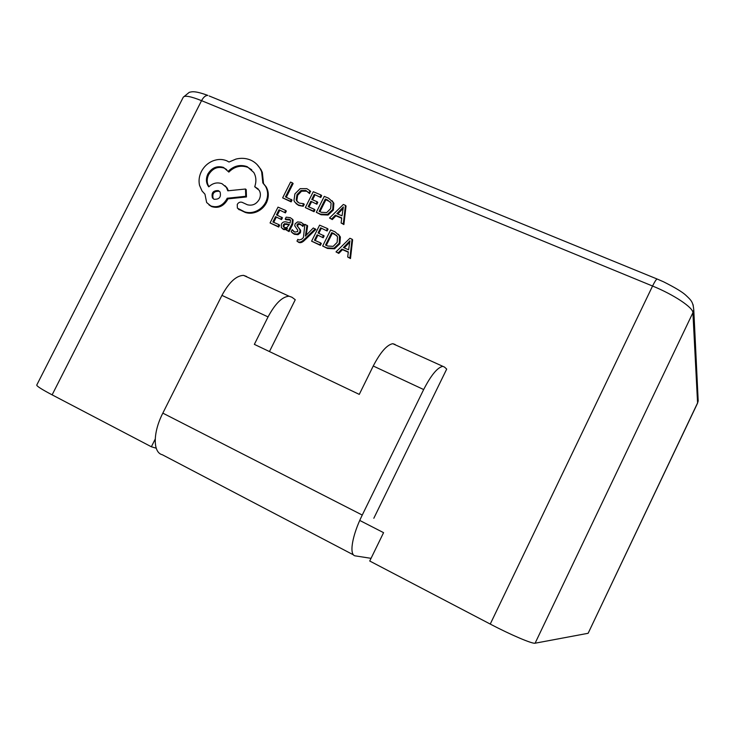 <?xml version="1.0" encoding="UTF-8"?>
<svg xmlns="http://www.w3.org/2000/svg" width="735" height="735" viewBox="0 0 735 735"><rect width="100%" height="100%" fill="white"/><g stroke="black" fill="none" stroke-linecap="round" stroke-linejoin="round"><path stroke-width="1.1" d="M269.451 351.56L295.259 299.733L291.951 297.243L289.057 296.205C282.203 296.701 275.193 303.601 268.054 316.914L254.356 344.366L359.268 394.392L373.242 366.012C380.436 352.212 386.95 344.77 392.775 343.695L444.51 367.087L446.696 369.099L373.821 518.258M442.442 366.434C437.15 367.803 430.885 375.512 423.663 389.55L362.254 515.06C351.89 535.944 348.849 555.485 355.428 555.899L371.056 558.334M268.054 316.914L221.933 295.378L162.83 413.134C152.788 432.676 152.852 452.631 162.334 454.744L353.572 554.934M221.933 295.378C229.044 282.286 236.257 275.616 243.542 275.368L246.666 276.516M392.775 343.695L395.118 344.467M297.666 241.604L298.75 242.403C300.404 243.12 302.296 242.467 304.419 240.437L315.875 229.439L313.294 227.979L305.347 236.119L305.539 235.053L305.925 235.421M306.256 235.081L307.634 225.847L304.887 224.322L303.426 237.561L301.561 239.279L298.814 240.042L297.859 239.334L296.968 241.117L298.107 241.815C299.761 242.541 301.653 241.888 303.785 239.858L315.26 228.833M286.54 230.184L288.414 231.001L292.071 223.688L292.457 219.388L290.362 217.698L286.163 217.156L285.198 219.085L289.379 219.232L290.463 220.123L290.15 222.962L286.751 222.053C284.224 221.373 282.424 222.089 281.358 224.203L281.312 227.538L283.085 228.998L287.422 228.429L286.54 230.184L289.075 231.599L292.723 224.294L293.109 219.995L292.153 218.956M282.277 228.548L283.747 229.596L286.788 229.688M285.198 219.085L285.86 219.701L290.408 220.041M278.73 227.06L279.631 225.25L278.96 224.653L272.887 221.988L275.561 216.66L281.542 219.59L282.451 217.78L276.47 214.85L279.006 209.778L285.41 212.893L286.319 211.074L285.658 210.449L278.005 207.132L270.067 222.953L278.73 227.06L278.06 226.463L278.96 224.653M277.279 215.199L279.677 210.403M273.696 222.347L276.231 217.275M295.939 203.522L298.676 205.432L303.279 206.296L304.262 204.33L303.628 203.696L299.228 203.099L296.646 200.857L296.214 199.773L297.004 194.628L300.964 190.54L305.925 190.512L309.619 193.617L310.381 191.146M297.794 202.235L296.857 200.416L297.647 195.28L301.598 191.192L306.559 191.173L308.636 192.487M359.755 520.444L383.569 532.664L369.742 561.025L490.245 624.07L652.561 286.034L201.555 100.658L52.121 394.851L151.364 446.77L155.204 439.117M292.484 182.896L290.564 182.078L282.644 197.862L291.152 201.877L292.052 200.076L285.465 196.888L292.484 182.896L293.127 183.557L286.273 197.237M314.056 211.726L314.966 209.907L314.35 209.282L308.176 206.636L310.85 201.28L316.868 204.229L317.777 202.401L317.162 201.757L311.759 199.461L314.304 194.371L320.745 197.494L321.664 195.666L321.057 195.014L313.275 191.716L305.328 207.61L314.056 211.726L313.441 211.101L314.35 209.282M312.54 199.791L314.92 195.023M308.957 206.967L311.475 201.923M316.298 212.323L320.469 214.124L327.488 214.418L332.762 209.429L333.065 202.244L328.591 198.211L324.264 196.374L316.298 212.323L321.076 214.749L328.095 215.043L333.359 210.063L333.883 203.411L332.11 200.747M341.113 222.99L343.888 224.552L346.029 206.002L345.45 205.359L343.337 204.468L329.519 218.01L331.696 218.947L335.353 215.19L341.738 217.918L341.113 222.99L343.309 223.936L345.45 205.359M329.519 218.01L332.293 219.563L335.941 215.814L341.692 218.277M293.706 231.516L292.19 229.66L291.152 231.718L293.734 233.666L297.308 234.134L299.761 232.196L300.064 230.037L297.675 226.325L297.794 225.085L298.925 224.23L301.773 225.14M298.373 227.501L297.032 225.719L297.151 224.478L298.281 223.624L299.972 223.844L302.93 226.463L303.904 224.524L303.252 223.909M292.19 232.756L294.386 234.263L297.96 234.722L300.394 232.793L300.707 230.634L299.016 228.098M320.396 245.352L321.305 243.515L320.69 242.936L314.47 240.207L317.162 234.814L323.216 237.773L324.135 235.935L318.08 232.977L320.635 227.841L327.121 230.992L328.04 229.145L327.442 228.548L319.596 225.149L311.594 241.181L320.396 245.352L319.78 244.773L320.69 242.936M318.825 233.298L321.25 228.447M315.223 240.538L317.777 235.402M322.665 246.032L326.873 247.879L333.956 248.228L339.267 243.23L339.496 235.834L335.05 231.837L330.676 229.945L322.665 246.032L327.479 248.458L334.544 248.807L339.855 243.809L340.378 237.083L338.376 234.171M347.701 257.02L350.485 258.555L352.616 239.794L352.056 239.206L349.915 238.278L335.996 251.885L338.201 252.849L341.876 249.073L348.316 251.894L347.701 257.02L349.906 257.994L352.056 239.206M335.996 251.885L338.789 253.419L342.464 249.652L348.28 252.197M238.351 209.08L245.343 212.47C249.248 213.71 253.244 213.416 257.323 211.588C261.384 209.659 264.444 206.673 266.52 202.649C268.992 196.998 268.881 191.743 266.189 186.901L263.525 183.585L262.331 172.413L260.87 169.39L257.066 164.548M254.714 186.754L259.189 190.301C260.75 193.02 260.787 196.024 259.299 199.323C256.396 204.174 252.436 205.993 247.419 204.771L242.192 202.355C240.143 201.721 238.498 202.401 237.258 204.413L237.387 208.143L244.617 211.855C248.54 213.095 252.537 212.801 256.625 210.973C260.686 209.034 263.755 206.048 265.831 202.015C268.312 196.355 268.202 191.1 265.5 186.249L262.836 182.923L261.642 171.733L260.181 168.71C257.884 164.732 254.641 161.829 250.451 160C245.839 158.126 240.997 157.823 235.953 159.082L229.008 162.022L226.775 160.8C222.227 158.944 217.45 159.036 212.433 161.084C207.592 163.216 203.898 166.707 201.362 171.549C199.121 176.097 198.514 180.7 199.543 185.358L202.042 190.999L204.955 194.178L206.654 202.529L210.807 205.938C217.33 208.014 222.604 205.818 226.619 199.35L227.179 198.239L245.747 196.3L245.508 189.014L227.804 190.806L226.389 187.388L222.025 183.713C217.192 182.032 212.773 183.079 208.786 186.837L208.29 186.166C205.975 182.602 205.818 178.568 207.83 174.076C211.799 167.672 217.036 165.458 223.541 167.451L228.107 171.42C233.758 165.807 240.125 164.227 247.217 166.68L253.777 172.449C256.221 176.722 256.533 181.49 254.714 186.754L258.16 188.932M228.107 171.42L228.842 172.091C234.493 166.487 240.85 164.916 247.925 167.369L251.774 169.813M208.96 186.672C206.737 183.125 206.608 179.147 208.593 174.746C212.553 168.343 217.78 166.138 224.276 168.122L226.665 169.592M228.364 190.751L227.133 188.031L225.011 185.707M208.915 204.845L211.57 206.563C218.093 208.63 223.348 206.443 227.363 199.984L227.914 198.873L246.464 196.943L246.225 189.667L245.508 189.014M697.239 396.367L698.186 400.924L697.515 403.258L588.138 633.285L697.579 402.918L692.912 312.697L535.098 643.208L588.138 633.285M535.098 643.208C532.526 644.099 510.788 634.875 490.245 624.07M156.215 448.203L151.364 446.77M52.121 394.851C41.766 389.385 36.649 386.123 36.75 385.066L183.263 97.222L189.272 92.325C192.055 91.71 194.6 90.589 207.849 95.412C205.579 95.357 203.485 97.112 201.555 100.658C190.806 96.358 184.705 95.21 183.263 97.222M282.644 197.862L290.5 201.234L291.4 199.433M290.5 201.234L291.152 201.877M308.994 192.956L310.069 190.815L306.835 188.656L300.156 188.656L294.919 193.884L293.972 200.425L294.533 201.803L298.033 204.799L303.279 206.296M302.645 205.662L303.628 203.696M310.069 190.815L310.694 191.477M310.85 201.28L316.868 204.229M316.252 203.586L317.162 201.757M314.304 194.371L320.745 197.494M320.138 196.842L321.057 195.014M305.328 207.61L313.441 211.101M325.302 199.038L319.165 211.349L321.37 212.296L326.717 212.562L330.667 208.602L331.099 203.071L327.599 200.012L325.302 199.038L325.908 199.69L319.927 211.671M330.484 202.097L325.908 199.69M336.878 213.646L342.023 215.842L343.355 206.958L336.878 213.646M343.309 223.936L343.888 224.552M331.696 218.947L332.293 219.563M335.353 215.19L335.941 215.814M342.492 207.95L342.988 208.501M342.96 208.703L337.733 214.004M275.561 216.66L281.542 219.59M280.871 218.984L281.781 217.165M279.006 209.778L285.41 212.893M284.748 212.268L285.658 210.449M270.067 222.953L278.06 226.463M284.555 223.651L283.333 224.873L283.214 226.435L284.39 227.574L286.88 227.538L289.388 224.478L284.555 223.651L285.217 224.258L284.004 225.48L284.077 227.418M288.414 231.001L289.075 231.599M289.204 224.855L285.217 224.258M302.296 225.856L303.261 223.918L300.964 222.301L297.537 221.915L295.121 223.817L294.753 225.847L297.666 230.018L297.721 231.543L294.726 232.113L292.19 229.66M298.281 223.624L298.925 224.23M303.261 223.918L303.904 224.524M305.539 235.053L307 225.241M317.162 234.814L323.216 237.773M322.61 237.185L323.529 235.347M320.635 227.841L327.121 230.992M326.524 230.395L327.442 228.548M311.594 241.181L319.78 244.773M331.733 232.655L325.55 245.067L327.773 246.041L333.175 246.354L337.144 242.375L337.54 236.698L334.048 233.656L331.733 232.655L332.33 233.252L326.285 245.389M336.795 235.586L332.33 233.252M343.42 247.52L348.611 249.79L349.933 240.804L343.42 247.52M349.906 257.994L350.485 258.555M338.201 252.849L338.789 253.419M341.876 249.073L342.464 249.652M349.07 241.806L349.575 242.32M349.557 242.477L344.228 247.87M214.06 199.258C219.287 199.516 221.299 197.109 220.077 192.028L218.414 190.631C213.196 190.374 211.202 192.8 212.433 197.908L214.06 199.258M265.831 202.015L266.52 202.649M261.642 171.733L262.331 172.413M227.179 198.239L227.914 198.873M245.747 196.3L246.464 196.943M238.508 209.172L239.233 209.797M244.617 211.855L245.343 212.47M219.728 191.578L219.168 191.275C213.949 191.017 211.965 193.443 213.196 198.542L213.554 198.983M423.663 389.55L373.242 366.012M362.254 515.06L162.83 413.134M697.515 403.258L698.186 400.924L693.776 309.858L692.912 312.697C693.215 307.616 673.738 294.616 652.561 286.034C654.573 281.928 656.07 279.585 657.072 278.997L209.181 95.963M657.494 279.171L663.567 281.817C675.07 287.596 682.521 292.098 685.911 295.314C691.378 300.496 692.967 301.828 693.776 309.858L693.087 304.685M298.033 204.799L298.676 205.432M296.214 199.773L296.857 200.416M297.004 194.628L297.647 195.28M300.964 190.54L301.598 191.192M305.925 190.512L306.559 191.173M320.469 214.124L321.076 214.749M327.488 214.418L328.095 215.043M332.762 209.429L333.359 210.063M333.295 202.768L333.883 203.411M327.599 200.012L328.196 200.664M289.379 219.232L290.031 219.848M283.085 228.998L283.747 229.596M292.071 223.688L292.723 224.294M286.714 223.743L287.376 224.35M283.333 224.873L284.004 225.48M283.214 226.435L283.885 227.032M293.734 233.666L294.386 234.263M297.308 234.134L297.96 234.722M299.761 232.196L300.394 232.793M300.064 230.037L300.707 230.634M297.032 225.719L297.675 226.325M297.151 224.478L297.794 225.085M299.972 223.844L300.615 224.451M298.107 241.815L298.75 242.403M303.785 239.858L304.419 240.437M326.873 247.879L327.479 248.458M333.956 248.228L334.544 248.807M339.267 243.23L339.855 243.809M339.79 236.486L340.378 237.083M334.048 233.656L334.636 234.254M210.807 205.938L211.57 206.563M226.619 199.35L227.363 199.984M207.83 174.076L208.593 174.746M223.541 167.451L224.276 168.122M247.217 166.68L247.925 167.369M255.55 187.113L256.249 187.765M256.625 210.973L257.323 211.588M243.542 275.368L289.057 296.205M296.646 200.857L297.289 201.5M333.065 202.244L333.653 202.888M292.457 219.388L293.109 219.995M284.013 227.317L283.352 226.72M292.346 229.954L292.999 230.551M299.724 229.21L300.367 229.816M297.151 225.967L297.804 226.573M339.496 235.834L340.084 236.431M265.5 186.249L266.189 186.901M260.181 168.71L260.87 169.39M226.389 187.388L227.133 188.031M208.29 186.166L208.924 186.699M213.196 198.542L212.433 197.908"/></g></svg>
